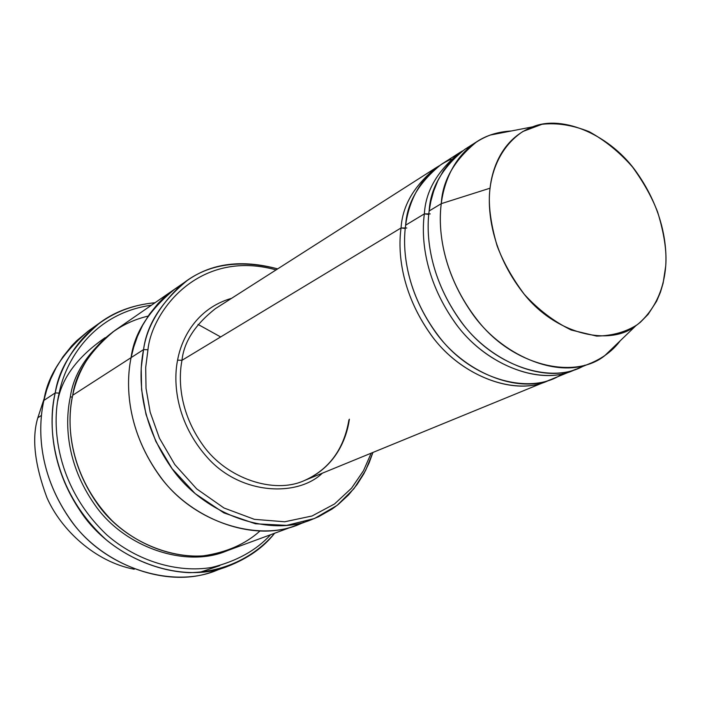 <?xml version="1.0" encoding="UTF-8"?>
<svg xmlns="http://www.w3.org/2000/svg" width="701" height="701" viewBox="0 0 701 701"><rect width="100%" height="100%" fill="white"/><g stroke="black" fill="none" stroke-linecap="round" stroke-linejoin="round"><path stroke-width="1.05" d="M405.239 228.491L401.068 227.948L181.98 360.305L177.59 360.156C173.077 381.931 175.636 422.528 208.057 458.305C241.126 494.888 297.382 497.167 322.372 473.166C297.382 497.167 241.126 494.888 208.057 458.305C175.636 422.528 173.077 381.931 177.59 360.156C181.314 339.144 195.982 308.598 231.628 298.293C195.982 308.598 181.314 339.144 177.59 360.156L181.98 360.305C183.951 341.878 195.062 324.686 215.321 308.703C195.062 324.686 183.951 341.878 181.98 360.305C178.22 379.635 179.43 412.311 202.887 445.117C226.257 478.45 274.012 494.617 304.471 480.509C274.012 494.617 226.257 478.45 202.887 445.117C179.43 412.311 178.22 379.635 181.98 360.305L401.068 227.948C397.669 251.51 400.928 292.466 430.651 334.289C460.399 376.849 517.023 397.195 549.908 379.863L547.402 380.95C513.807 396.81 458.235 374.886 429.547 332.782C400.806 291.353 397.73 251.265 401.068 227.948L406.782 228.009M199.715 572.34L219.79 565.646M220.351 568.713C175.802 590.242 105.641 569.116 71.931 521.754C38.134 475.199 37.556 428.136 43.883 400.437C37.74 427.549 38.047 472.693 69.487 518.442C100.69 564.848 167.758 589.471 213.665 571.315L227.22 566.557C180.902 584.897 113.027 559.81 81.369 512.668C49.464 466.191 49.07 420.398 55.221 392.919C47.063 425.235 51.48 490.831 107.148 540.611C131.271 559.854 160.52 571.324 189.174 572.673C226.984 572.104 256.943 554.465 274.626 533.242C263.541 547.49 247.733 558.592 227.22 566.557M270.577 534.74C256.312 550.346 236.64 561.264 211.553 567.477C177.257 573.199 136.914 561.045 107.087 535.135C55.23 486.214 51.48 424.298 59.182 393.086L55.221 392.919L43.883 400.437L55.221 392.919C58.831 368.332 73.92 344.796 100.488 322.329C115.411 311.349 133.593 304.821 155.017 302.744C91.34 308.519 61.346 359.876 55.221 392.919L59.182 393.086C51.48 424.298 55.23 486.214 107.087 535.135C136.914 561.045 177.257 573.199 211.553 567.477C236.64 561.264 256.312 550.346 270.577 534.74M187.097 280.584C211.579 263.138 241.775 259.239 277.675 268.886C237.954 258.897 205.612 264.408 180.674 285.421C159.022 306.188 146.658 327.586 143.565 349.597C146.605 325.185 161.116 302.184 187.097 280.584L174.987 288.943C148.796 310.412 134.163 333.308 131.087 357.641C134.154 333.545 148.568 310.797 174.339 289.39L114.517 330.723C89.789 351.175 75.857 372.678 72.72 395.259L143.565 349.597L147.964 349.746C151.547 312.19 198.146 248.356 276.089 269.894C198.146 248.356 151.547 312.19 147.964 349.746L145.694 367.455L146.027 388.319L150.163 412.144L159.407 438.134L174.821 464.588L196.683 488.886L223.996 507.997L254.393 519.336L284.711 521.781L312.05 515.989L334.535 503.966L351.569 488.15L363.504 470.695L371.18 453.161L363.504 470.695L351.569 488.15L334.535 503.966L312.05 515.989L284.711 521.781L254.393 519.336L223.996 507.997L196.683 488.886L174.821 464.588L159.407 438.134L150.163 412.144L146.027 388.319L145.694 367.455L147.964 349.746L143.565 349.597L141.208 367.964L141.593 389.625L146.001 414.396L155.815 441.376L172.139 468.724L195.202 493.635L223.847 512.869L255.471 523.787L286.691 525.364L314.504 518.503L337.085 505.403L353.961 488.667L365.598 470.494L372.932 452.452L369.068 463.01L363.854 473.78L357.081 484.531L348.546 494.941L338.092 504.606L332.116 509.022L318.666 516.672L311.218 519.774C267.913 537.851 202.317 513.465 170.886 467.015C139.28 421.257 138.106 376.323 143.565 349.597L131.087 357.641C125.628 384.017 126.688 428.329 157.856 473.385C188.841 519.108 253.718 543.038 296.672 525.128C253.718 543.047 188.841 519.117 157.856 473.385C126.688 428.329 125.628 384.017 131.087 357.641L72.72 395.259C78.1 367.981 99.428 327.639 148.156 316.09M134.224 569.256C94.986 561.781 60.908 529.676 46.932 497.657C34.647 464.649 31.615 438.011 37.836 417.752C31.615 438.011 34.647 464.649 46.932 497.657C60.908 529.676 94.986 561.781 134.224 569.256M41.429 415.43L37.836 417.752L41.429 415.43M57.71 400.946C62.003 377.637 77.837 356.537 105.203 337.645M532.69 126.837L490.279 135.056C456.623 147.78 444.145 179.991 441.279 203.658L490.052 188.192C492.365 167.031 503.02 138.193 532.69 126.837C563.367 114.088 611.631 135.924 637.069 172.972C662.655 209.555 667.186 244.763 665.713 266.029C666.931 251.72 664.25 233.74 657.652 212.079C651.86 197.121 643.474 182.085 632.495 166.987C619.877 152.52 605.462 140.761 589.234 131.709C572.638 125.093 556.892 122.614 542.004 124.287L522.946 131.455C501.189 145.931 492.417 168.923 490.052 188.192C487.992 203.088 490.332 222.278 497.07 245.744C503.187 261.99 512.282 278.192 524.339 294.359C538.228 309.605 553.851 321.496 571.227 330.031L596.682 336.112C612.727 335.735 626.37 331.845 637.63 324.449C657.617 307.669 664.32 284.562 665.713 266.029L663.128 283.16L660.456 292.177L656.592 301.255L648.118 314.372L640.407 322.232L635.886 325.711C609.949 346.802 555.297 334.473 523.288 293.071C491.681 252.553 487.177 210.922 490.052 188.192L441.279 203.658C437.731 229.043 442.366 275.642 477.828 320.681C513.754 366.702 575.46 379.6 604.744 355.661L620.192 340.809C613.322 350.106 603.833 357.44 591.705 362.785C557.724 378.899 500.9 355.845 471.256 312.111C441.569 269.079 438.081 227.667 441.279 203.658L429.152 210.983C425.901 234.782 429.275 275.8 458.673 318.35C488.027 361.585 544.475 384.297 578.351 368.262L591.705 362.785M428.749 214.41L424.368 213.875C421.047 237.849 424.552 279.62 454.87 322.407C485.232 365.931 542.627 386.847 575.696 369.287L573.085 370.417C539.262 386.426 482.954 363.845 453.713 320.804C424.429 278.446 421.108 237.586 424.368 213.875L430.23 213.91M584.871 365.168C553.054 385.103 493.96 366.868 461.705 322.442C429.617 278.858 425.744 235.448 429.152 210.983L430.878 201.178L433.691 191.058L437.792 180.832L443.409 170.772L450.743 161.274L455.098 156.866L465.254 149.076L471.054 145.834M424.368 213.875C425.63 191.119 437.503 170.641 459.979 152.45L441.183 164.455C418.83 182.505 406.983 202.747 405.651 225.179L424.368 213.875L405.651 225.179C408.595 202.861 420.188 172.928 451.058 159.241M72.326 397.178L70.372 396.775C64.895 421.59 65.5 463.238 94.986 505.027C124.305 547.472 186.159 568.511 227.054 550.749C186.159 568.511 124.305 547.472 94.986 505.027C65.5 463.238 64.895 421.59 70.372 396.775L72.326 397.178M113.317 331.573C87.835 352.095 73.526 373.835 70.372 396.775C73.526 373.835 87.835 352.095 113.317 331.573M259.764 531.174C245.324 544.178 226.502 552.397 203.29 555.84C171.885 558.101 137.046 544.589 112.055 520.677C68.856 476.049 66.157 423.071 72.72 395.259C67.278 420.022 67.848 461.398 96.94 503.152C125.838 545.527 187.202 567.354 228.43 550.25L311.218 519.774M562.395 373.799C532.059 395.557 472.421 380.704 439.054 336.69C405.984 293.57 402.067 249.6 405.651 225.179C402.321 248.575 405.45 288.812 434.296 330.425C463.098 372.713 518.819 394.768 552.458 378.873L573.085 370.417M459.979 152.45L462.406 150.969M401.068 227.948C402.418 205.595 414.256 185.414 436.583 167.39L438.914 165.971M303.822 522.166C262.524 543.81 194.431 523.919 160.643 477.118C126.837 431.15 125.435 384.665 131.087 357.641C125.61 384.087 126.697 428.609 158.128 473.762C189.384 519.607 254.603 543.152 297.408 524.856M174.339 289.39C148.577 310.797 134.154 333.545 131.087 357.641L133.689 347.179L137.466 336.34L142.627 325.299L149.392 314.302L157.935 303.673L162.93 298.626L174.4 289.355L180.884 285.254M100.488 322.329L88.79 330.67C62.468 352.918 47.493 376.174 43.883 400.437L46.695 389.914L50.691 379.013L56.045 367.876L62.976 356.748L71.66 345.908L76.707 340.721L88.256 331.056L94.766 326.71M151.469 305.198C92.304 313.557 65.184 361.611 59.182 393.086C65.184 361.611 92.304 313.557 151.469 305.198M476.934 141.62L464.772 149.383C442.261 167.618 430.388 188.148 429.152 210.983L441.279 203.658C442.471 180.613 454.353 159.933 476.934 141.62C486.547 135.319 498.008 131.779 511.309 130.982M44.741 396.819L37.836 417.752L44.741 396.819M220.649 336.944L198.006 324.405M349.396 419.198C346.706 438.204 336.121 466.752 304.471 480.509L547.402 380.95M635.886 325.711L604.744 355.661M436.583 167.39L215.321 308.703M348.932 419.846C343.972 449.175 329.146 469.39 304.471 480.509"/></g></svg>
